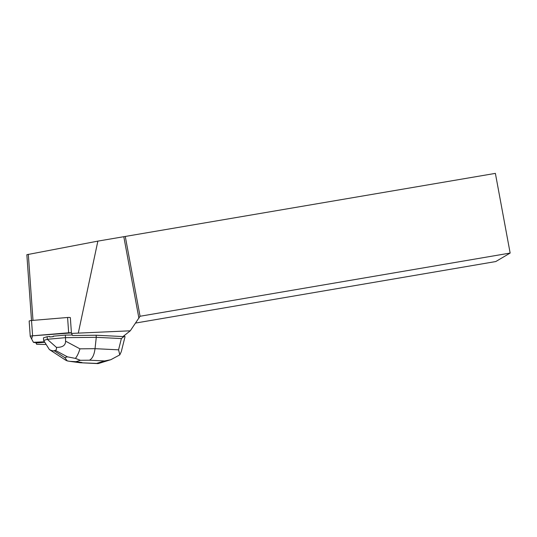 <?xml version="1.0" encoding="UTF-8"?>
<svg xmlns="http://www.w3.org/2000/svg" width="537" height="537" viewBox="0 0 537 537"><rect width="100%" height="100%" fill="white"/><g stroke="black" fill="none" stroke-linecap="round" stroke-linejoin="round"><path stroke-width="0.81" d="M30.247 336.37L29.173 321.139A2.591 0.436 -4.1 0 1 29.159 321.106A2.591 0.436 -4.1 0 1 31.522 320.502L67.588 317.488A2.591 0.436 -4.1 0 1 70.394 317.696M68.669 332.786L32.603 335.8A2.591 0.436 175.9 0 0 30.247 336.404A2.591 0.436 175.9 0 0 30.253 336.437L33.415 342.291A2.591 0.436 175.9 0 0 36.221 342.492L44.49 341.8L33.415 342.291L31.663 339.048L32.455 335.813L71.428 332.94A2.591 0.436 175.9 0 0 68.669 332.786L67.588 317.488M46.175 344.479L36.65 344.304L35.945 342.995A2.591 0.436 175.9 0 0 36.254 342.975L44.779 342.264M70.347 317.656L71.461 333.423A2.591 0.436 175.9 0 1 71.508 333.47L72.602 335.497L96.123 335.236L122.98 336.558L130.283 330.805L140.063 316.253L510.15 253.061L495.772 261.546L135.599 323.052M71.461 333.423L130.283 330.805M65.319 335.095L53.17 336.182L53.203 336.659A8.424 1.41 175.9 0 0 49.746 336.974L49.713 336.491L47.122 336.719L47.303 339.29L65.501 337.659L65.319 335.095L72.341 335.014M49.746 336.974L53.203 336.659M35.912 342.512L35.945 342.995M510.15 253.061L495.382 173.377L97.862 241.12L26.85 254.699L31.508 320.508M125.296 236.575L140.063 316.253M138.908 318.226L123.799 236.689M97.862 241.12L78.348 332.846M32.992 320.381L28.313 254.303M123.55 336.102L124.477 336.149L121.382 338.558L96.271 337.33L96.123 335.236M75.408 358.394L67.434 356.843L64.809 357.649L67.279 360.911L69.75 361.341L75.965 361.676L80.416 360.3L75.408 358.394C77.214 356.118 78.724 352.93 79.939 348.835L95.036 348.674C94.217 354.883 92.351 358.723 89.444 360.199L104.587 360.945L110.77 359.736L119.791 354.876L118.57 349.829L95.036 348.674L96.271 337.33L65.501 337.659L65.588 341.156C65.568 345.419 62.507 347.486 56.412 347.358L47.303 339.29M119.791 354.876L121.308 351.614L125.04 336.645L124.477 336.149M47.122 336.719L43.45 337.854L43.631 340.424L49.357 349.54L65.561 360.099M47.29 339.33L43.651 340.458M49.357 349.54C51.451 350.648 53.029 351.05 54.083 350.735L55.311 350.352C56.351 350.017 56.721 349.023 56.412 347.358M98.533 363.495L79.885 362.723L69.736 361.341M67.279 360.911L65.628 360.146M31.522 320.502L32.603 335.8M36.221 342.492L36.254 342.975M81.973 362.509L75.965 361.676M104.587 360.945L97.116 363.254M80.416 360.3L89.444 360.199M121.382 338.558L118.57 349.829M79.939 348.835L65.588 341.156M64.809 357.649L54.083 350.735M55.311 350.352L67.434 356.843M29.159 321.106L30.247 336.404M110.763 359.716L98.325 363.562M97.969 363.609L79.885 362.723"/></g></svg>
